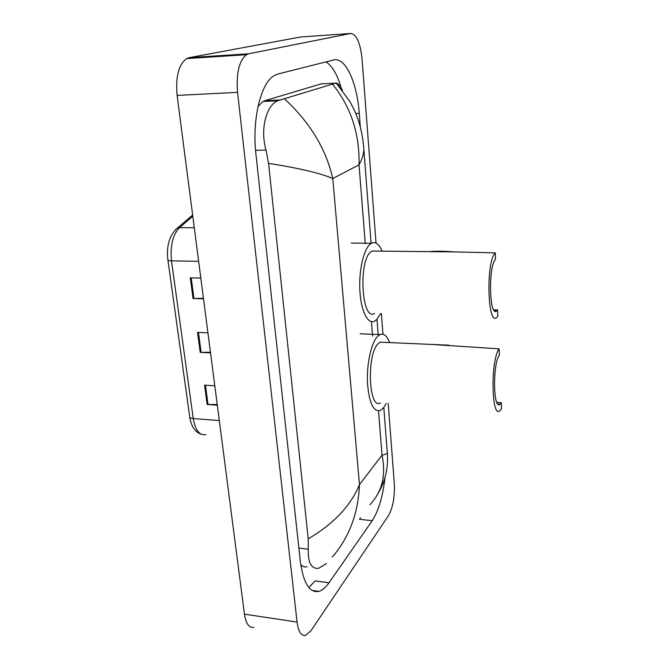 <?xml version="1.0" encoding="UTF-8"?>
<svg xmlns="http://www.w3.org/2000/svg" width="669" height="669" viewBox="0 0 669 669"><rect width="100%" height="100%" fill="white"/><g stroke="black" fill="none" stroke-linecap="round" stroke-linejoin="round"><path stroke-width="1" d="M388.204 403.449L394.3 483.712C394.852 496.992 392.92 507.612 388.505 515.573L311.052 630.608L305.566 635.408C301.217 636.186 298.382 631.745 297.069 622.095L237.554 92.364C236.115 73.272 239.092 60.72 246.476 54.699L248.801 53.771L350.623 33.483C356.493 34.119 360.315 42.632 362.063 59.039L376.037 243.081M253.819 627.363C249.052 628.049 245.924 623.642 244.444 614.159L177.109 95.408C175.462 76.784 178.648 64.508 186.668 58.571L189.193 57.651L300.573 36.996L350.623 33.483M381.389 313.61L382.952 334.216M360.34 127.252L359.261 113.329C357.129 82.722 345.43 56.606 333.505 59.993L278.045 73.983L274.533 75.446C260.893 82.412 251.82 119.358 255.968 154.455L300.289 561.107C303.316 583.159 309.555 593.244 318.988 591.363C322.416 590.309 325.761 587.441 329.023 582.766L372.223 520.691C378.621 510.773 382.885 496.323 385.018 477.348M341.499 89.178C337.602 74.987 332.401 65.905 325.903 61.916M372.223 520.691L359.521 519.295L360.574 517.739M308.802 587.499L315.174 580.909L329.023 582.766M323.721 83.75L321.137 83.884L264.865 100.693L263.093 101.445L257.991 106.471M300.741 564.669C302.664 566.676 304.755 567.362 307.038 566.718M326.522 563.457L318.837 568.24C311.394 569.235 307.865 562.888 308.267 549.216L308.208 538.846L268.562 163.353L265.978 150.032C259.856 128.423 266.672 105.142 277.71 100.76L336.181 83.006C338.154 83.416 340.245 85.891 342.469 90.415M284.434 98.795C309.914 122.352 326.029 148.936 332.786 178.548C320.894 173.296 299.478 168.237 268.562 163.353M308.208 538.846C333.747 523.768 350.832 505.697 359.47 484.632C358.283 513.29 349.235 537.408 332.334 556.976M363.334 143.367L363.844 149.329C363.668 154.221 362.063 159.381 359.036 164.808C359.705 133.591 350.832 106.68 332.418 84.077M369.957 504.702C382.158 491.631 386.18 475.141 382.016 455.221C385.127 454.502 386.899 453.749 387.334 452.946L387.259 452.01M217.325 405.205L207.131 404.477L204.563 385.135L214.799 385.787M203.51 298.817L193.04 298.508L190.297 277.844L200.817 278.07M210.534 352.889L200.207 352.362L197.547 332.376L207.925 332.819M210.451 352.237L200.207 352.362M203.443 298.257L193.04 298.508M217.224 404.469L207.131 404.477M499.133 348.842C490.528 359.713 491.305 418.761 499.81 410.808L501.541 408.742L501.298 402.713L499.952 404.31C493.195 410.574 492.568 363.869 499.383 355.072L499.133 348.842L431.513 344.426M501.298 402.713L496.833 402.437M383.68 342.336L380.151 342.177L378.361 343.498C366.42 353.734 368.544 410.281 380.41 402.93M386.322 403.323L383.37 408.04L380.251 410.557C373.168 411.979 368.887 402.42 367.423 381.874C366.704 362.899 371.529 342.152 377.793 336.164L379.925 334.609C383.755 333.028 386.966 335.696 389.559 342.587M495.261 252.874C485.803 261.504 487.5 326.606 496.758 317.449L497.82 316.345L497.56 309.964L496.758 310.792C489.39 318.009 488.036 266.513 495.528 259.48L495.261 252.874L453.967 251.904C444.308 251.101 435.945 251.017 428.871 251.636M497.56 309.964L493.839 309.847M375.945 251.092L372.031 251.051L371.236 251.561C358.074 259.764 361.586 321.981 374.473 313.385M380.644 313.585L376.522 319.782L374.573 321.17C367.858 324.708 360.951 311.093 359.872 290.647C358.718 270.259 363.827 248.575 370.634 243.809L371.521 243.24C375.577 241.375 379.106 244.018 382.108 251.151M365.282 243.767L359.036 164.808L332.786 178.548L359.47 484.632L382.016 455.221L378.52 410.975M371.446 321.638L372.583 335.955M248.801 53.771L189.193 57.651M237.554 92.364L177.109 95.408M297.069 622.095L244.444 614.159M355.716 113.471L359.261 113.329M298.867 548.062L308.267 549.216M255.566 150.324L265.978 150.032M264.865 100.693L279.993 99.982M321.137 83.884L334.86 83.173M175.629 229.509L177.293 228.146C169.441 235.204 166.305 245.766 167.886 259.823C167.919 260.458 169.115 260.81 171.49 260.877L193.241 418.568C190.966 418.342 189.787 417.749 189.703 416.77L167.911 260.007M192.63 214.992L177.293 228.146L179.509 227.669C172.736 234.744 170.06 245.807 171.49 260.877L198.643 261.286M219.315 420.575L193.241 418.568C195.331 430.292 199.513 435.661 205.793 434.674M192.797 216.246L179.509 227.669L194.286 227.703M198.459 332.418L201.11 352.379M205.458 385.193L208.026 404.511M191.217 277.861L193.96 298.508M246.476 54.699L186.668 58.571M312.047 590.409L318.988 591.363M263.093 101.445L277.71 100.76M376.789 495.704C381.154 488.32 383.981 481.889 385.269 476.437C386.264 473.677 388.254 461.827 387.334 452.938L383.814 407.48M378.169 334.533L376.998 319.314M371.111 243.24L363.844 149.329C362.857 135.339 359.905 124.76 357.999 119.492C356.276 114.223 353.533 108.177 349.762 101.354L336.181 83.006M201.31 434.273C195.039 432.141 191.175 426.396 189.745 417.055M499.952 404.31L498.012 404.185M448.983 345.187L380.151 342.177M379.925 334.609L360.19 333.798M496.758 310.792L494.6 310.725M453.967 251.904L372.031 251.051M371.521 243.24L351.217 243.09"/></g></svg>
